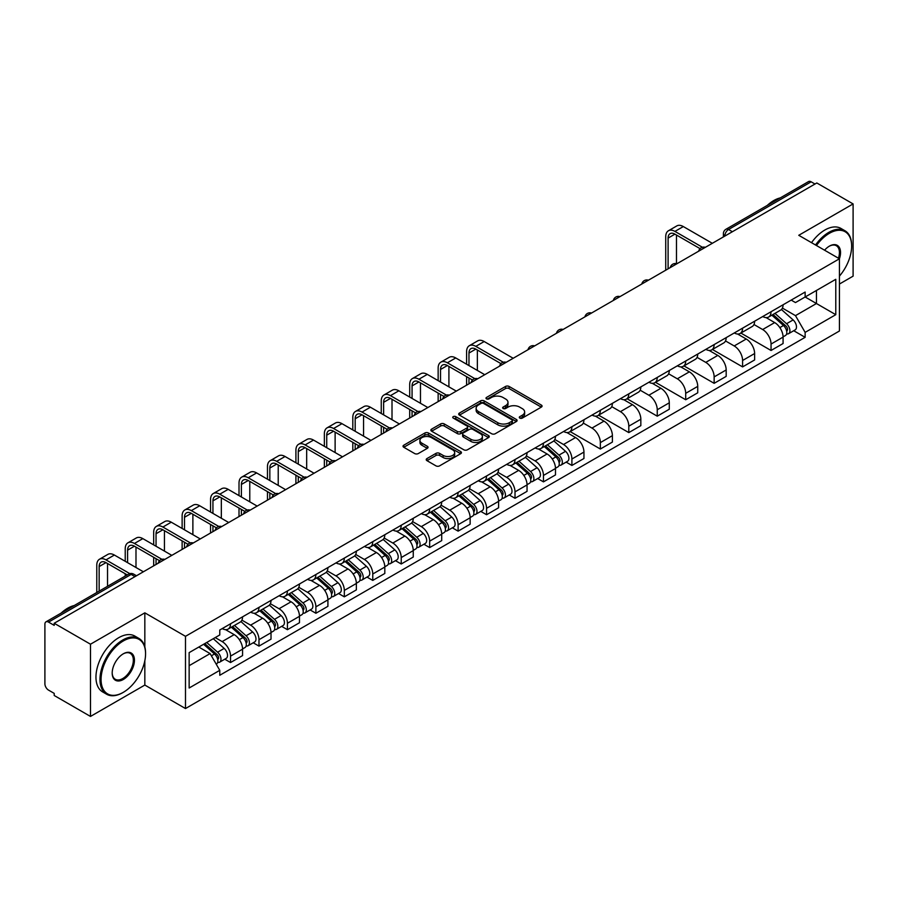 <?xml version="1.0" encoding="UTF-8"?>
<svg xmlns="http://www.w3.org/2000/svg" width="898" height="898" viewBox="0 0 898 898"><rect width="100%" height="100%" fill="white"/><g stroke="black" fill="none" stroke-linecap="round" stroke-linejoin="round"><path stroke-width="1.35" d="M519.807 418.098A1.774 1.021 0 0 0 522.31 418.098L541.326 407.12A2.537 1.459 0 0 0 542.066 406.087A2.537 1.459 0 0 0 541.326 405.054L509.11 386.454A2.537 1.459 0 0 0 505.529 386.454L486.514 397.432A1.774 1.021 0 0 0 485.998 398.151A1.774 1.021 0 0 0 486.514 398.88A1.774 1.021 0 0 0 489.017 398.88L491.475 397.455A8.104 4.681 0 0 1 502.936 397.455L505.619 399.004A8.104 4.681 0 0 1 507.987 402.315A8.104 4.681 0 0 1 505.619 405.627L503.161 407.041A1.774 1.021 0 0 0 502.644 407.771A1.774 1.021 0 0 0 503.161 408.489A1.774 1.021 0 0 0 505.664 408.489L508.122 407.063A8.104 4.681 0 0 1 519.583 407.063L522.266 408.612A8.104 4.681 0 0 1 524.634 411.924A8.104 4.681 0 0 1 522.266 415.235L519.807 416.65A1.774 1.021 0 0 0 519.291 417.379A1.774 1.021 0 0 0 519.807 418.098L519.807 416.65M426.954 458.586A2.537 1.459 0 0 0 426.213 459.619A2.537 1.459 0 0 0 426.954 460.652L435.99 465.871A2.537 1.459 0 0 0 439.571 465.871L460.696 453.67A2.537 1.459 0 0 0 461.437 452.637A2.537 1.459 0 0 0 460.696 451.604L428.469 433.004A2.537 1.459 0 0 0 424.889 433.004L403.774 445.206A2.537 1.459 0 0 0 403.034 446.239A2.537 1.459 0 0 0 403.774 447.271L414.696 453.569A2.537 1.459 0 0 0 418.266 453.569L427.313 448.349A2.537 1.459 0 0 0 428.054 447.316A2.537 1.459 0 0 0 427.313 446.284L421.892 443.163A6.769 3.906 0 0 1 419.916 440.39A6.769 3.906 0 0 1 424.092 436.787A6.769 3.906 0 0 1 431.467 437.629L452.682 449.876A6.769 3.906 0 0 1 454.669 452.637A6.769 3.906 0 0 1 450.482 456.251A6.769 3.906 0 0 1 443.107 455.409L439.571 453.367A2.537 1.459 0 0 0 435.99 453.367L426.954 458.586L426.954 460.652M185.493 636.323L144.836 612.84L90.485 644.214L54.206 623.268L816.81 182.979L853.1 203.925L798.76 235.298L839.428 258.781L185.493 636.323L185.493 708.544L839.428 331.003L839.428 258.781A15.726 9.081 -60 0 0 829.393 246.142L829.393 246.142A15.726 9.081 -60 0 0 824.566 250.205M491.655 433.734A2.537 1.459 0 0 0 495.236 433.734L516.361 421.532A2.537 1.459 0 0 0 517.102 420.5A2.537 1.459 0 0 0 516.361 419.467L484.145 400.867A2.537 1.459 0 0 0 480.565 400.867L459.439 413.058A2.537 1.459 0 0 0 458.698 414.09A2.537 1.459 0 0 0 459.439 415.123L491.655 433.734M453.973 418.479A1.774 1.021 0 0 1 455.769 418.737L488.49 437.629L467.409 449.797A2.537 1.459 0 0 1 463.828 449.797L431.601 431.197L431.601 429.132A2.537 1.459 0 0 0 430.86 430.164A2.537 1.459 0 0 0 431.601 431.197M431.601 429.132L440.649 423.912A2.537 1.459 0 0 1 444.229 423.912L457.295 431.455A2.537 1.459 0 0 0 460.876 431.455L466.87 427.998A2.537 1.459 0 0 0 467.611 426.965A2.537 1.459 0 0 0 466.87 425.933L453.266 418.075A1.774 1.021 0 0 1 452.749 417.346A1.774 1.021 0 0 1 453.838 416.403A1.774 1.021 0 0 1 455.769 416.627L488.523 435.541A2.537 1.459 0 0 1 489.264 436.574A2.537 1.459 0 0 1 488.523 437.607L488.523 435.541M90.485 644.214L90.485 716.436L54.206 695.49L54.206 693.379L48.548 690.124A5.152 2.975 -120 0 1 44.9 683.805L44.9 624.211A5.152 2.975 -120 0 1 45.966 621.854L128.571 574.159A5.152 2.975 60 0 1 131.153 574.417L48.548 622.101A5.152 2.975 -120 0 0 45.966 621.854M839.428 284.049L853.1 276.146L853.1 203.925M90.485 716.436L144.836 685.062L185.493 708.544M54.206 623.268L54.206 625.367L48.548 622.101M732.375 231.718L728.547 229.506A5.152 2.975 60 0 0 725.977 229.248L808.582 181.564A5.152 2.975 60 0 1 811.163 181.811L728.547 229.506A5.152 2.975 120 0 0 724.899 235.826L724.899 236.039M814.991 184.023L811.163 181.811M771.034 311.729A11.865 6.847 60 0 1 768.587 317.061L780.62 310.113A11.865 6.847 -120 0 0 783.078 304.781M753.961 324.504L762.649 329.532A11.865 6.847 60 0 1 771.045 344.057L783.078 337.109A11.865 6.847 -120 0 0 774.682 322.584L766.073 317.6M783.078 337.109L783.078 343.53L771.045 350.478L740.872 333.057M768.587 317.061A11.865 6.847 60 0 1 762.739 316.523M771.045 344.057L771.045 350.478M742.59 328.163A11.865 6.847 60 0 1 740.132 333.484L752.176 326.535A11.865 6.847 -120 0 0 754.623 321.215M712.417 349.479L742.59 366.9L754.623 359.952L754.623 353.531A11.865 6.847 -120 0 0 746.238 339.006L737.628 334.034M740.132 333.484A11.865 6.847 60 0 1 734.295 332.945M725.517 340.937L734.205 345.954A11.865 6.847 60 0 1 742.59 360.48L742.59 366.9M714.146 344.585A11.865 6.847 60 0 1 711.687 349.906L723.721 342.957A11.865 6.847 -120 0 0 726.179 337.637M683.973 365.913L714.146 383.323L726.179 376.374L726.179 369.954A11.865 6.847 -120 0 0 717.794 355.428L709.173 350.456M711.687 349.906A11.865 6.847 60 0 1 705.85 349.367M697.061 357.359L705.761 362.377A11.865 6.847 60 0 1 714.146 376.902L714.146 383.323M685.702 361.007A11.865 6.847 60 0 1 683.243 366.328L695.277 359.38A11.865 6.847 -120 0 0 697.735 354.059M655.529 382.335L685.702 399.756L697.735 392.808L697.735 386.376A11.865 6.847 -120 0 0 689.35 371.851L680.729 366.878M683.243 366.328A11.865 6.847 60 0 1 677.395 365.8M668.617 373.781L677.305 378.799A11.865 6.847 60 0 1 685.702 393.324L685.702 399.756M657.246 377.429A11.865 6.847 60 0 1 654.788 382.761L666.832 375.802A11.865 6.847 -120 0 0 669.291 370.481M627.085 398.757L657.246 416.178L669.291 409.23L669.291 402.809A11.865 6.847 -120 0 0 660.894 388.273L652.285 383.3M654.788 382.761A11.865 6.847 60 0 1 648.951 382.222M640.173 390.203L648.861 395.221A11.865 6.847 60 0 1 657.246 409.757L657.246 416.178M628.802 393.852A11.865 6.847 60 0 1 626.344 399.183L638.377 392.235A11.865 6.847 -120 0 0 640.835 386.903M598.629 415.179L628.802 432.6L640.835 425.652L640.835 419.231A11.865 6.847 -120 0 0 632.45 404.695L623.841 399.722M626.344 399.183A11.865 6.847 60 0 1 620.507 398.645M611.718 406.626L620.417 411.643A11.865 6.847 60 0 1 628.802 426.18L628.802 432.6M600.358 410.274A11.865 6.847 60 0 1 597.9 415.606L609.933 408.657A11.865 6.847 -120 0 0 612.391 403.325M570.185 431.601L600.358 449.022L612.391 442.074L612.391 435.653A11.865 6.847 -120 0 0 604.006 421.128L595.385 416.144M597.9 415.606A11.865 6.847 60 0 1 592.063 415.067M583.273 423.048L591.962 428.077A11.865 6.847 60 0 1 600.358 442.602L600.358 449.022M571.903 426.707A11.865 6.847 60 0 1 569.455 432.028L581.489 425.08A11.865 6.847 -120 0 0 583.947 419.759M566.133 462.111L571.903 465.445L583.947 458.496L583.947 452.076A11.865 6.847 -120 0 0 575.551 437.551L566.941 432.578M569.455 432.028A11.865 6.847 60 0 1 563.607 431.489M554.829 439.481L563.517 444.499A11.865 6.847 60 0 1 571.903 459.024L571.903 465.445M543.458 443.129A11.865 6.847 60 0 1 541 448.45L553.033 441.502A11.865 6.847 -120 0 0 555.492 436.181M537.689 478.544L543.458 481.867L555.492 474.919L555.492 468.498A11.865 6.847 -120 0 0 547.106 453.973L538.497 449M541 448.45A11.865 6.847 60 0 1 535.163 447.911M526.374 455.903L535.073 460.921A11.865 6.847 60 0 1 543.458 475.446L543.458 481.867M515.014 459.551A11.865 6.847 60 0 1 512.556 464.872L524.589 457.924A11.865 6.847 -120 0 0 527.047 452.603M509.245 494.966L515.014 498.3L527.047 491.341L527.047 484.92A11.865 6.847 -120 0 0 518.662 470.395L510.042 465.422M512.556 464.872A11.865 6.847 60 0 1 506.719 464.345M497.93 472.326L506.629 477.343A11.865 6.847 60 0 1 515.014 491.868L515.014 498.3M486.57 475.974A11.865 6.847 60 0 1 484.112 481.294L496.145 474.346A11.865 6.847 -120 0 0 498.603 469.025M480.789 511.389L486.57 514.722L498.603 507.774L498.603 501.353A11.865 6.847 -120 0 0 490.207 486.817L481.597 481.844M484.112 481.294A11.865 6.847 60 0 1 478.264 480.767M469.486 488.748L478.174 493.765A11.865 6.847 60 0 1 486.57 508.302L486.57 514.722M458.115 492.396A11.865 6.847 60 0 1 455.656 497.728L467.701 490.779A11.865 6.847 -120 0 0 470.148 485.448M452.345 527.811L458.115 531.145L470.148 524.196L470.148 517.776A11.865 6.847 -120 0 0 461.763 503.239L453.153 498.267M455.656 497.728A11.865 6.847 60 0 1 449.819 497.189M441.041 505.17L449.73 510.187A11.865 6.847 60 0 1 458.115 524.724L458.115 531.145M429.671 508.818A11.865 6.847 60 0 1 427.212 514.15L439.245 507.202A11.865 6.847 -120 0 0 441.704 501.87M423.901 544.233L429.671 547.567L441.704 540.618L441.704 534.198A11.865 6.847 -120 0 0 433.319 519.661L424.698 514.689M427.212 514.15A11.865 6.847 60 0 1 421.375 513.611M412.586 521.592L421.285 526.621A11.865 6.847 60 0 1 429.671 541.146L429.671 547.567M401.226 525.251A11.865 6.847 60 0 1 398.768 530.572L410.801 523.624A11.865 6.847 -120 0 0 413.26 518.303M395.457 560.655L401.226 563.989L413.26 557.041L413.26 550.62A11.865 6.847 -120 0 0 404.875 536.095L396.254 531.122M398.768 530.572A11.865 6.847 60 0 1 392.931 530.033M384.142 538.025L392.83 543.043A11.865 6.847 60 0 1 401.226 557.568L401.226 563.989M372.771 541.674A11.865 6.847 60 0 1 370.324 546.994L382.357 540.046A11.865 6.847 -120 0 0 384.815 534.725M367.001 577.088L372.771 580.411L384.815 573.463L384.815 567.042A11.865 6.847 -120 0 0 376.419 552.517L367.81 547.544M370.324 546.994A11.865 6.847 60 0 1 364.476 546.455M355.698 554.448L364.386 559.465A11.865 6.847 60 0 1 372.771 573.99L372.771 580.411M344.327 558.096A11.865 6.847 60 0 1 341.869 563.416L353.902 556.468A11.865 6.847 -120 0 0 356.36 551.148M338.557 593.511L344.327 596.833L356.36 589.885L356.36 583.464A11.865 6.847 -120 0 0 347.975 568.939L339.365 563.966M341.869 563.416A11.865 6.847 60 0 1 336.032 562.889M327.242 570.87L335.942 575.887A11.865 6.847 60 0 1 344.327 590.413L344.327 596.833M315.883 574.518A11.865 6.847 60 0 1 313.424 579.839L325.458 572.89A11.865 6.847 -120 0 0 327.916 567.57M310.113 609.933L315.883 613.267L327.916 606.318L327.916 599.886A11.865 6.847 -120 0 0 319.531 585.361L310.91 580.389M313.424 579.839A11.865 6.847 60 0 1 307.587 579.311M298.798 587.292L307.498 592.31A11.865 6.847 60 0 1 315.883 606.846L315.883 613.267M287.427 590.94A11.865 6.847 60 0 1 284.98 596.272L297.014 589.324A11.865 6.847 -120 0 0 299.472 583.992M281.658 626.355L287.427 629.689L299.472 622.741L299.472 616.32A11.865 6.847 -120 0 0 291.075 601.783L282.466 596.811M284.98 596.272A11.865 6.847 60 0 1 279.132 595.733M270.354 603.714L279.042 608.732A11.865 6.847 60 0 1 287.427 623.268L287.427 629.689M258.983 607.362A11.865 6.847 60 0 1 256.525 612.694L268.569 605.746A11.865 6.847 -120 0 0 271.016 600.414M253.214 642.777L258.983 646.111L271.016 639.163L271.016 632.742A11.865 6.847 -120 0 0 262.631 618.206L254.022 613.233M256.525 612.694A11.865 6.847 60 0 1 250.688 612.155M241.91 620.136L250.598 625.154A11.865 6.847 60 0 1 258.983 639.69L258.983 646.111M230.539 623.796A11.865 6.847 60 0 1 228.081 629.116L240.114 622.168A11.865 6.847 -120 0 0 242.572 616.847M224.769 659.199L230.539 662.533L242.572 655.585L242.572 649.164A11.865 6.847 -120 0 0 234.187 634.639L225.566 629.666M228.081 629.116A11.865 6.847 60 0 1 222.244 628.578M215.217 637.58L222.154 641.587A11.865 6.847 60 0 1 230.539 656.112L230.539 662.533M791.194 300.1L795.471 302.57L835.78 279.312L816.45 290.469L816.45 303.524L795.471 315.636L782.405 308.081M189.141 665.687L210.11 653.587L219.774 670.323L189.141 688.014L189.141 652.633L219.774 634.953L219.774 630.003L805.136 292.052L805.136 296.991L835.78 314.682L805.136 332.372L795.471 315.636M835.78 279.312L835.78 314.682M219.774 670.323L219.774 675.274L805.136 337.322L805.136 332.372M144.836 612.84L144.836 646.975M144.836 660.737L144.836 685.062M210.11 653.587L198.806 647.054M793.72 330.722L805.136 337.322M520.514 418.345L522.266 417.334A8.104 4.681 0 0 0 524.634 414.034L524.634 411.924M507.987 402.315L507.987 404.414A8.104 4.681 0 0 1 505.619 407.726L503.868 408.736M541.292 407.142L509.11 388.553A2.537 1.459 0 0 0 505.529 388.553L487.221 399.127M516.361 419.467L516.361 421.532L484.145 402.978A2.537 1.459 0 0 0 480.565 402.978L459.473 415.145M511.882 421.229A1.774 1.021 0 0 0 512.399 420.5A1.774 1.021 0 0 0 511.882 419.781L483.607 403.449A1.774 1.021 0 0 0 481.092 403.449L478.499 404.953A8.104 4.681 0 0 0 476.131 408.253A8.104 4.681 0 0 0 478.499 411.565L497.829 422.722A8.104 4.681 0 0 0 509.289 422.722L511.882 421.229L511.882 423.328A1.774 1.021 0 0 0 512.399 422.61L512.399 420.5M476.131 408.253L476.131 410.364A8.104 4.681 0 0 0 478.499 413.664L478.499 411.565M511.882 423.328L509.289 424.833A8.104 4.681 0 0 1 497.829 424.833L478.499 413.664M431.635 431.22L440.649 426.022L440.649 423.912M467.611 426.965L467.611 429.064A2.537 1.459 0 0 1 466.87 430.097L460.876 433.566A2.537 1.459 0 0 1 457.295 433.566L444.229 426.022A2.537 1.459 0 0 0 440.649 426.022M470.855 439.279A6.769 3.906 0 0 0 478.23 440.132A6.769 3.906 0 0 0 482.406 436.518A6.769 3.906 0 0 0 480.43 433.756L472.954 429.446A2.537 1.459 0 0 0 469.373 429.446L463.379 432.903A2.537 1.459 0 0 0 462.638 433.936A2.537 1.459 0 0 0 463.379 434.969L470.855 439.279L470.855 441.389A6.769 3.906 0 0 0 478.23 442.243A6.769 3.906 0 0 0 482.406 438.628L482.406 436.518M462.638 433.936L462.638 436.046A2.537 1.459 0 0 0 463.379 437.079L463.379 434.969M470.855 441.389L463.379 437.079M454.669 452.637L454.669 454.747A6.769 3.906 0 0 1 450.482 458.362A6.769 3.906 0 0 1 443.107 457.509L439.571 455.466A2.537 1.459 0 0 0 435.99 455.466L426.988 460.674M419.916 440.39L419.916 442.501A6.769 3.906 0 0 0 421.892 445.262L421.892 443.163M427.28 448.371L421.892 445.262M460.663 453.692L428.469 435.115A2.537 1.459 0 0 0 424.889 435.115L403.808 447.283M771.865 315.164L783.46 325.514A6.443 3.727 60 0 1 785.481 335.482L783.078 336.873M772.168 315.445L777.623 318.588M773.032 314.491L785.93 325.996A3.098 1.785 60 0 1 786.906 330.79A3.098 1.785 60 0 1 786.626 330.902M774.963 313.38L786.558 323.718A6.443 3.727 60 0 1 788.579 333.686A6.443 3.727 60 0 1 786.637 333.899M781.428 309.496L793.125 319.935A6.443 3.727 60 0 1 795.145 329.903L788.579 333.686M668.101 268.828L668.101 238.093A9.676 5.579 60 0 1 670.099 233.66A9.676 5.579 60 0 1 674.937 234.142L700.058 248.645M712.316 243.302L683.322 226.565A13.021 7.521 -120 0 0 676.811 225.914L668.426 230.764A13.021 7.521 -120 0 0 665.732 236.724L665.732 270.197M702.416 247.264L674.937 231.403A13.021 7.521 -120 0 0 668.426 230.764M676.486 263.653L676.486 235.04M839.428 276.124A31.464 18.162 120 0 0 851.641 246.142A31.464 18.162 120 0 0 829.393 233.3A31.464 18.162 120 0 0 816.473 245.524M815.541 244.986A32.238 18.611 -60 0 1 828.843 232.346A32.238 18.611 -60 0 1 844.962 230.752A32.238 18.611 -60 0 1 851.641 245.513A32.238 18.611 -60 0 1 851.641 245.828M838.463 258.22A14.963 8.632 120 0 0 836.33 245.715A14.963 8.632 120 0 0 829.112 246.31M767.262 205.418A32.238 18.611 -60 0 1 773.773 200.557A32.238 18.611 -60 0 1 780.295 197.897M811.523 242.673A32.238 18.611 -60 0 1 824.835 230.034A32.238 18.611 -60 0 1 840.955 228.44L844.962 230.752M122.768 692.65L123.318 692.324A31.464 18.162 120 0 0 145.566 653.8A31.464 18.162 120 0 0 123.318 640.947A31.464 18.162 120 0 0 101.07 679.483A31.464 18.162 120 0 0 123.318 692.324L122.768 692.65A32.238 18.611 -60 0 1 106.649 694.244A32.238 18.611 -60 0 1 101.71 668.415A32.238 18.611 -60 0 1 122.768 640.005A32.238 18.611 -60 0 1 138.887 638.411A32.238 18.611 -60 0 1 145.566 653.16A32.238 18.611 -60 0 1 145.555 653.486M123.318 653.8L123.318 653.8A15.726 9.081 -60 0 1 134.442 660.221A15.726 9.081 -60 0 1 123.318 679.483A15.726 9.081 -60 0 1 112.194 673.062A15.726 9.081 -60 0 1 123.318 653.8L123.318 653.8M112.194 672.737A14.963 8.632 120 0 0 115.292 679.281A14.963 8.632 120 0 0 122.768 678.54A14.963 8.632 120 0 0 132.534 665.362A14.963 8.632 120 0 0 130.244 653.374A14.963 8.632 120 0 0 123.037 653.957M61.176 613.065A32.238 18.611 -60 0 1 67.698 608.204A32.238 18.611 -60 0 1 74.208 605.544M106.649 694.244L102.641 691.92A32.238 18.611 -60 0 1 97.691 666.091A32.238 18.611 -60 0 1 118.749 637.692A32.238 18.611 -60 0 1 134.868 636.087L138.887 638.411M544.278 446.553L555.873 456.902A6.443 3.727 60 0 1 557.894 466.87L555.492 468.262M544.592 446.834L550.047 449.988M545.456 445.879L558.354 457.396A3.098 1.785 60 0 1 559.319 462.178A3.098 1.785 60 0 1 559.039 462.29M547.387 444.768L558.971 455.118A6.443 3.727 60 0 1 561.003 465.085A6.443 3.727 60 0 1 559.05 465.287M553.841 440.884L565.538 451.324A6.443 3.727 60 0 1 567.558 461.291L561.003 465.085M515.834 462.986L527.429 473.325A6.443 3.727 60 0 1 529.45 483.292L527.047 484.684M516.137 463.256L521.603 466.41M517.001 462.302L529.899 473.818A3.098 1.785 60 0 1 530.875 478.6A3.098 1.785 60 0 1 530.595 478.713M518.932 461.19L530.527 471.54A6.443 3.727 60 0 1 532.548 481.508A6.443 3.727 60 0 1 530.606 481.71M525.397 457.306L537.094 467.746A6.443 3.727 60 0 1 539.114 477.714L532.548 481.508M487.389 479.409L498.985 489.747A6.443 3.727 60 0 1 501.005 499.715L498.603 501.106M487.693 479.678L493.148 482.832M488.557 478.735L501.454 490.241A3.098 1.785 60 0 1 502.431 495.023A3.098 1.785 60 0 1 502.15 495.135M490.488 477.613L502.083 487.962A6.443 3.727 60 0 1 504.104 497.93A6.443 3.727 60 0 1 502.162 498.132M496.953 473.74L508.65 484.168A6.443 3.727 60 0 1 510.67 494.136L504.104 497.93M458.945 495.831L470.53 506.169A6.443 3.727 60 0 1 472.561 516.148L470.148 517.529M459.248 496.1L464.704 499.254M460.113 495.157L473.01 506.663A3.098 1.785 60 0 1 473.976 511.456A3.098 1.785 60 0 1 473.695 511.557M462.043 494.046L473.628 504.384A6.443 3.727 60 0 1 475.659 514.352A6.443 3.727 60 0 1 473.706 514.565M468.509 490.162L480.194 500.59A6.443 3.727 60 0 1 482.226 510.569L475.659 514.352M430.49 512.253L442.085 522.602A6.443 3.727 60 0 1 444.106 532.57L441.704 533.951M430.804 512.534L436.26 515.677M431.657 511.579L444.566 523.085A3.098 1.785 60 0 1 445.531 527.878A3.098 1.785 60 0 1 445.251 527.99M433.588 510.468L445.184 520.806A6.443 3.727 60 0 1 447.204 530.774A6.443 3.727 60 0 1 445.262 530.987M440.054 506.584L451.75 517.024A6.443 3.727 60 0 1 453.771 526.991L447.204 530.774M402.046 528.675L413.641 539.024A6.443 3.727 60 0 1 415.662 548.992L413.26 550.384M402.349 528.956L407.804 532.099M403.213 528.002L416.111 539.518A3.098 1.785 60 0 1 417.087 544.3A3.098 1.785 60 0 1 416.807 544.413M405.144 526.89L416.739 537.229A6.443 3.727 60 0 1 418.76 547.196A6.443 3.727 60 0 1 416.818 547.41M411.61 523.006L423.306 533.446A6.443 3.727 60 0 1 425.326 543.413L418.76 547.196M373.602 545.097L385.186 555.447A6.443 3.727 60 0 1 387.218 565.414L384.804 566.806M373.905 545.378L379.36 548.532M374.769 544.424L387.667 555.941A3.098 1.785 60 0 1 388.643 560.722A3.098 1.785 60 0 1 388.351 560.835M376.7 543.312L388.295 553.651A6.443 3.727 60 0 1 390.316 563.63A6.443 3.727 60 0 1 388.363 563.832M383.165 539.429L394.851 549.868A6.443 3.727 60 0 1 396.882 559.836L390.316 563.63M345.146 561.531L356.742 571.869A6.443 3.727 60 0 1 358.762 581.837L356.36 583.229M345.461 561.8L350.916 564.954M346.325 560.846L359.222 572.363A3.098 1.785 60 0 1 360.188 577.145A3.098 1.785 60 0 1 359.907 577.257M348.256 559.735L359.84 570.084A6.443 3.727 60 0 1 361.872 580.052A6.443 3.727 60 0 1 359.918 580.254M354.71 555.851L366.406 566.29A6.443 3.727 60 0 1 368.427 576.258L361.872 580.052M316.702 577.953L328.298 588.291A6.443 3.727 60 0 1 330.318 598.259L327.916 599.651M317.005 578.222L322.472 581.376M317.87 577.279L330.767 588.785A3.098 1.785 60 0 1 331.744 593.567A3.098 1.785 60 0 1 331.463 593.679M319.8 576.157L331.396 586.506A6.443 3.727 60 0 1 333.416 596.474A6.443 3.727 60 0 1 331.474 596.676M326.266 572.284L337.962 582.712A6.443 3.727 60 0 1 339.983 592.68L333.416 596.474M288.258 594.375L299.842 604.713A6.443 3.727 60 0 1 301.874 614.692L299.461 616.073M288.561 594.644L294.016 597.799M289.425 593.701L302.323 605.207A3.098 1.785 60 0 1 303.3 609.989A3.098 1.785 60 0 1 303.008 610.101M291.356 592.579L302.952 602.928A6.443 3.727 60 0 1 304.972 612.896A6.443 3.727 60 0 1 303.019 613.11M297.822 588.706L309.507 599.134A6.443 3.727 60 0 1 311.539 609.102L304.972 612.896M259.803 610.797L271.398 621.147A6.443 3.727 60 0 1 273.419 631.114L271.016 632.495M260.117 611.078L265.572 614.221M260.981 610.124L273.879 621.629A3.098 1.785 60 0 1 274.844 626.422A3.098 1.785 60 0 1 274.564 626.535M262.912 609.012L274.496 619.351A6.443 3.727 60 0 1 276.528 629.318A6.443 3.727 60 0 1 274.575 629.532M269.366 605.129L281.063 615.557A6.443 3.727 60 0 1 283.083 625.536L276.528 629.318M231.358 627.219L242.954 637.569A6.443 3.727 60 0 1 244.974 647.537L242.572 648.928M231.673 627.5L237.128 630.643M232.526 626.546L245.423 638.051A3.098 1.785 60 0 1 246.4 642.845A3.098 1.785 60 0 1 246.119 642.957M234.457 625.435L246.052 635.773A6.443 3.727 60 0 1 248.073 645.741A6.443 3.727 60 0 1 246.131 645.954M240.922 621.551L252.619 631.99A6.443 3.727 60 0 1 254.639 641.958L248.073 645.741M203.622 644.281L214.51 653.991A6.443 3.727 60 0 1 216.53 663.959L216.205 664.138M203.734 644.214L208.673 647.065M204.789 643.608L216.979 654.485A3.098 1.785 60 0 1 217.956 659.267A3.098 1.785 60 0 1 217.675 659.379M206.72 642.485L217.608 652.195A6.443 3.727 60 0 1 219.628 662.174A6.443 3.727 60 0 1 217.686 662.376M213.286 638.702L224.174 648.412A6.443 3.727 60 0 1 226.195 658.38L219.628 662.174M468.969 365.587L468.969 353.06A9.676 5.579 60 0 1 470.967 348.626A9.676 5.579 60 0 1 475.805 349.109L500.927 363.611M513.185 358.268L484.19 341.532A13.021 7.521 -120 0 0 477.68 340.881L469.295 345.73A13.021 7.521 -120 0 0 466.601 351.69L466.601 364.218M503.284 362.231L475.805 346.37A13.021 7.521 -120 0 0 469.295 345.73M466.601 376.644L466.601 385.163M468.969 383.805L468.969 378.013M477.354 370.425L477.354 350.007M440.525 382.009L440.525 369.482A9.676 5.579 60 0 1 442.523 365.059A9.676 5.579 60 0 1 447.361 365.531L472.483 380.034M484.74 374.691L455.746 357.954A13.021 7.521 -120 0 0 449.236 357.303L440.851 362.152A13.021 7.521 -120 0 0 438.145 368.113L438.145 380.64M474.84 378.664L447.361 362.792A13.021 7.521 -120 0 0 440.851 362.152M438.145 393.066L438.145 401.597M440.525 400.227L440.525 394.435M448.91 386.858L448.91 366.429M412.07 398.431L412.07 385.904A9.676 5.579 60 0 1 414.079 381.482A9.676 5.579 60 0 1 418.906 381.953L444.039 396.467M456.296 391.113L427.302 374.376A13.021 7.521 -120 0 0 420.792 373.736L412.395 378.574A13.021 7.521 -120 0 0 409.701 384.535L409.701 397.062M446.385 395.086L418.906 379.225A13.021 7.521 -120 0 0 412.395 378.574M409.701 409.488L409.701 418.019M412.07 416.65L412.07 410.857M420.466 403.281L420.466 382.851M383.626 414.854L383.626 402.326A9.676 5.579 60 0 1 385.624 397.904A9.676 5.579 60 0 1 390.462 398.386L415.583 412.889M427.852 407.546L398.847 390.798A13.021 7.521 -120 0 0 392.336 390.159L383.951 394.997A13.021 7.521 -120 0 0 381.257 400.957L381.257 413.484M417.94 411.509L390.462 395.648A13.021 7.521 -120 0 0 383.951 394.997M381.257 425.91L381.257 434.441M383.626 433.072L383.626 427.28M392.011 419.703L392.011 399.273M355.181 431.287L355.181 418.749A9.676 5.579 60 0 1 357.18 414.326A9.676 5.579 60 0 1 362.017 414.809L387.139 429.311M399.397 423.968L370.403 407.221A13.021 7.521 -120 0 0 363.892 406.581L355.507 411.419A13.021 7.521 -120 0 0 352.813 417.39L352.813 429.918M389.496 427.931L362.017 412.07A13.021 7.521 -120 0 0 355.507 411.419M352.813 442.332L352.813 450.863M355.181 449.494L355.181 443.702M363.567 436.125L363.567 415.695M326.726 447.709L326.726 435.182A9.676 5.579 60 0 1 328.735 430.748A9.676 5.579 60 0 1 333.573 431.231L358.695 445.734M370.953 440.39L341.958 423.654A13.021 7.521 -120 0 0 335.448 423.003L327.063 427.852A13.021 7.521 -120 0 0 324.358 433.813L324.358 446.34M361.041 444.353L333.573 428.492A13.021 7.521 -120 0 0 327.063 427.852M324.358 458.766L324.358 467.286M326.726 465.916L326.726 460.124M335.122 452.547L335.122 432.129M298.282 464.131L298.282 451.604A9.676 5.579 60 0 1 300.291 447.17A9.676 5.579 60 0 1 305.118 447.653L330.24 462.156M342.508 456.813L313.514 440.076A13.021 7.521 -120 0 0 306.993 439.425L298.607 444.274A13.021 7.521 -120 0 0 295.913 450.235L295.913 462.762M332.597 460.775L305.118 444.914A13.021 7.521 -120 0 0 298.607 444.274M295.913 475.188L295.913 483.708M298.282 482.338L298.282 476.557M306.667 468.969L306.667 448.551M269.838 480.553L269.838 468.026A9.676 5.579 60 0 1 271.836 463.604A9.676 5.579 60 0 1 276.674 464.075L301.795 478.578M314.053 473.235L285.059 456.498A13.021 7.521 -120 0 0 278.548 455.847L270.163 460.696A13.021 7.521 -120 0 0 267.469 466.657L267.469 479.184M304.153 477.208L276.674 461.336A13.021 7.521 -120 0 0 270.163 460.696M267.469 491.61L267.469 500.141M269.838 498.772L269.838 492.98M278.223 485.391L278.223 464.973M241.394 496.976L241.394 484.449A9.676 5.579 60 0 1 243.392 480.026A9.676 5.579 60 0 1 248.23 480.497L273.351 495.011M285.609 489.657L256.615 472.92A13.021 7.521 -120 0 0 250.104 472.281L241.719 477.119A13.021 7.521 -120 0 0 239.014 483.079L239.014 495.606M275.708 493.631L248.23 477.77A13.021 7.521 -120 0 0 241.719 477.119M239.014 508.032L239.014 516.563M241.394 515.194L241.394 509.402M249.779 501.825L249.779 481.395M212.938 513.398L212.938 500.871A9.676 5.579 60 0 1 214.948 496.448A9.676 5.579 60 0 1 219.774 496.931L244.907 511.433M257.165 506.09L228.171 489.343A13.021 7.521 -120 0 0 221.66 488.703L213.264 493.541A13.021 7.521 -120 0 0 210.57 499.501L210.57 512.028M247.253 510.053L219.774 494.192A13.021 7.521 -120 0 0 213.264 493.541M210.57 524.454L210.57 532.985M212.938 531.616L212.938 525.824M221.335 518.247L221.335 497.818M184.494 529.831L184.494 517.293A9.676 5.579 60 0 1 186.492 512.87A9.676 5.579 60 0 1 191.33 513.353L216.452 527.856M228.709 522.513L199.715 505.765A13.021 7.521 -120 0 0 193.205 505.125L184.82 509.963A13.021 7.521 -120 0 0 182.126 515.923L182.126 528.462M218.809 526.475L191.33 510.614A13.021 7.521 -120 0 0 184.82 509.963M182.126 540.877L182.126 549.408M184.494 548.038L184.494 542.246M192.879 534.669L192.879 514.24M156.05 546.253L156.05 533.726A9.676 5.579 60 0 1 158.048 529.292A9.676 5.579 60 0 1 162.886 529.775L188.008 544.278M200.265 538.935L171.271 522.198A13.021 7.521 -120 0 0 164.761 521.547L156.375 526.396A13.021 7.521 -120 0 0 153.67 532.357L153.67 544.884M190.365 542.897L162.886 527.036A13.021 7.521 -120 0 0 156.375 526.396M153.67 557.31L153.67 565.83M156.05 564.46L156.05 558.668M164.435 551.091L164.435 530.673M127.595 562.676L127.595 550.148A9.676 5.579 60 0 1 129.604 545.715A9.676 5.579 60 0 1 134.442 546.197L159.563 560.7M171.821 555.357L142.827 538.62A13.021 7.521 -120 0 0 136.316 537.969L127.92 542.819A13.021 7.521 -120 0 0 125.226 548.779L125.226 561.306M161.909 559.319L134.442 543.458A13.021 7.521 -120 0 0 127.92 542.819M125.226 573.732L125.226 576.089M135.991 567.514L135.991 547.095M99.15 591.142L99.15 566.571A9.676 5.579 60 0 1 101.148 562.148A9.676 5.579 60 0 1 105.986 562.619L127.269 574.911M143.377 571.779L114.383 555.043A13.021 7.521 -120 0 0 107.861 554.392L99.476 559.241A13.021 7.521 -120 0 0 96.782 565.201L96.782 592.512M129.817 573.642L105.986 559.881A13.021 7.521 -120 0 0 99.476 559.241M107.535 586.304L107.535 563.517M725.09 235.927L724.899 235.826A5.152 2.975 0 0 1 723.395 233.716L723.395 236.904M258.983 639.69L271.016 632.742M287.427 623.268L299.472 616.32M315.883 606.846L327.916 599.886M344.327 590.413L356.36 583.464M372.771 573.99L384.815 567.042M401.226 557.568L413.26 550.62M429.671 541.146L441.704 534.198M458.115 524.724L470.148 517.776M486.57 508.302L498.603 501.353M515.014 491.868L527.047 484.92M543.458 475.446L555.492 468.498M571.903 459.024L583.947 452.076M600.358 442.602L612.391 435.653M628.802 426.18L640.835 419.231M657.246 409.757L669.291 402.809M685.702 393.324L697.735 386.376M714.146 376.902L726.179 369.954M742.59 360.48L754.623 353.531M230.539 656.112L242.572 649.164M222.154 641.587L234.187 634.639M250.598 625.154L262.631 618.206M279.042 608.732L291.075 601.783M307.498 592.31L319.531 585.361M335.942 575.887L347.975 568.939M364.386 559.465L376.419 552.517M392.83 543.043L404.875 536.095M421.285 526.621L433.319 519.661M449.73 510.187L461.763 503.239M478.174 493.765L490.207 486.817M506.629 477.343L518.662 470.395M535.073 460.921L547.106 453.973M563.517 444.499L575.551 437.551M591.962 428.077L604.006 421.128M620.417 411.643L632.45 404.695M648.861 395.221L660.894 388.273M677.305 378.799L689.35 371.851M705.761 362.377L717.794 355.428M734.205 345.954L746.238 339.006M762.649 329.532L774.682 322.584M704.885 247.59A5.152 2.975 120 0 0 702.618 248.903M676.441 264.012A5.152 2.975 120 0 0 674.162 265.325M647.997 280.434A5.152 2.975 120 0 0 645.718 281.759M619.553 296.868A5.152 2.975 120 0 0 617.274 298.181M591.097 313.29A5.152 2.975 120 0 0 588.819 314.603M562.653 329.712A5.152 2.975 120 0 0 560.374 331.025M534.209 346.134A5.152 2.975 120 0 0 531.93 347.447M505.754 362.556A5.152 2.975 120 0 0 503.475 363.87M477.309 378.978A5.152 2.975 120 0 0 475.031 380.303M448.865 395.412A5.152 2.975 120 0 0 446.587 396.725M420.41 411.834A5.152 2.975 120 0 0 418.142 413.147M391.966 428.256A5.152 2.975 120 0 0 389.687 429.57M363.522 444.678A5.152 2.975 120 0 0 361.243 445.992M335.077 461.101A5.152 2.975 120 0 0 332.799 462.414M306.622 477.523A5.152 2.975 120 0 0 304.343 478.847M278.178 493.956A5.152 2.975 120 0 0 275.899 495.269M249.734 510.378A5.152 2.975 120 0 0 247.455 511.692M221.278 526.8A5.152 2.975 120 0 0 219 528.114M192.834 543.223A5.152 2.975 120 0 0 190.556 544.536M164.39 559.645A5.152 2.975 120 0 0 162.111 560.958M134.981 576.628L131.153 574.417A5.152 2.975 120 0 1 133.735 574.159A5.152 5.152 0 0 0 128.571 574.159M522.266 417.334L522.266 415.235M503.161 408.489L503.161 407.041M505.619 407.726L505.619 405.627M486.514 398.88L486.514 397.432M505.529 388.553L505.529 386.454M509.11 388.553L509.11 386.454M541.326 407.12L541.326 405.054M459.439 415.123L459.439 413.058M480.565 402.978L480.565 400.867M484.145 402.978L484.145 400.867M497.829 424.833L497.829 422.722M509.289 424.833L509.289 422.722M444.229 426.022L444.229 423.912M457.295 433.566L457.295 431.455M460.876 433.566L460.876 431.455M466.87 430.097L466.87 427.998M455.769 418.737L455.769 416.627M435.99 455.466L435.99 453.367M439.571 455.466L439.571 453.367M443.107 457.509L443.107 455.409M427.313 448.349L427.313 446.284M403.774 447.271L403.774 445.206M424.889 435.115L424.889 433.004M428.469 435.115L428.469 433.004M460.696 453.67L460.696 451.604M783.46 325.514L779.846 327.602M787.546 329.375L786.379 330.037M793.125 319.935L786.558 323.718M674.937 231.403L683.322 226.565M668.101 238.093L674.937 234.142M555.873 456.902L552.259 458.99M559.959 460.764L558.803 461.437M565.538 451.324L558.971 455.118M527.429 473.325L523.815 475.412M531.515 477.186L530.359 477.859M537.094 467.746L530.527 471.54M498.985 489.747L495.37 491.835M503.071 493.608L501.903 494.282M508.65 484.168L502.083 487.962M470.53 506.169L466.915 508.257M474.615 510.03L473.459 510.704M480.194 500.59L473.628 504.384M442.085 522.602L438.471 524.69M446.171 526.452L445.015 527.126M451.75 517.024L445.184 520.806M413.641 539.024L410.027 541.112M417.727 542.886L416.56 543.548M423.306 533.446L416.739 537.229M385.186 555.447L381.571 557.535M389.283 559.308L388.116 559.982M394.851 549.868L388.295 553.651M356.742 571.869L353.127 573.957M360.828 575.73L359.671 576.404M366.406 566.29L359.84 570.084M328.298 588.291L324.683 590.379M332.383 592.152L331.227 592.826M337.962 582.712L331.396 586.506M299.842 604.713L296.228 606.801M303.939 608.575L302.772 609.248M309.507 599.134L302.952 602.928M271.398 621.147L267.784 623.234M275.484 624.997L274.328 625.67M281.063 615.557L274.496 619.351M242.954 637.569L239.339 639.657M247.04 641.43L245.884 642.092M252.619 631.99L246.052 635.773M214.51 653.991L211.389 655.787M218.596 657.852L217.428 658.526M224.174 648.412L217.608 652.195M475.805 346.37L484.19 341.532M468.969 353.06L475.805 349.109M447.361 362.792L455.746 357.954M440.525 369.482L447.361 365.531M418.906 379.225L427.302 374.376M412.07 385.904L418.917 381.953M390.462 395.648L398.847 390.798M383.626 402.326L390.462 398.386M362.017 412.07L370.403 407.221M355.181 418.749L362.017 414.809M333.573 428.492L341.958 423.654M326.726 435.182L333.573 431.231M305.118 444.914L313.514 440.076M298.282 451.604L305.118 447.653M276.674 461.336L285.059 456.498M269.838 468.026L276.674 464.075M248.23 477.77L256.615 472.92M241.394 484.449L248.23 480.497M219.774 494.192L228.171 489.343M212.938 500.871L219.774 496.931M191.33 510.614L199.715 505.765M184.494 517.293L191.33 513.353M162.886 527.036L171.271 522.198M156.05 533.726L162.886 529.775M134.442 543.458L142.827 538.62M127.595 550.148L134.442 546.197M105.986 559.881L114.383 555.043M99.15 566.571L105.986 562.619M705.323 247.343A5.152 5.152 0 0 0 698.711 251.159M676.879 263.765A5.152 5.152 0 0 0 670.267 267.582M648.435 280.187A5.152 5.152 0 0 0 641.812 284.004M619.979 296.609A5.152 5.152 0 0 0 613.368 300.437M591.535 313.032A5.152 5.152 0 0 0 584.924 316.859M563.091 329.454A5.152 5.152 0 0 0 556.468 333.281M534.647 345.887A5.152 5.152 0 0 0 528.024 349.704M506.191 362.309A5.152 5.152 0 0 0 499.58 366.126M477.747 378.731A5.152 5.152 0 0 0 471.124 382.548M449.303 395.154A5.152 5.152 0 0 0 442.68 398.97M420.848 411.576A5.152 5.152 0 0 0 414.236 415.404M392.404 427.998A5.152 5.152 0 0 0 385.792 431.826M363.959 444.431A5.152 5.152 0 0 0 357.337 448.248M335.515 460.854A5.152 5.152 0 0 0 328.893 464.67M307.06 477.276A5.152 5.152 0 0 0 300.448 481.092M278.616 493.698A5.152 5.152 0 0 0 271.993 497.514M250.172 510.12A5.152 5.152 0 0 0 243.549 513.948M221.716 526.542A5.152 5.152 0 0 0 215.105 530.37M193.272 542.976A5.152 5.152 0 0 0 186.661 546.792M164.828 559.398A5.152 5.152 0 0 0 158.205 563.214M136.496 575.753L133.735 574.159M725.977 229.248A5.152 5.152 0 0 0 723.395 233.716M851.641 246.142L851.641 245.513M145.566 653.8L145.566 653.16"/></g></svg>
